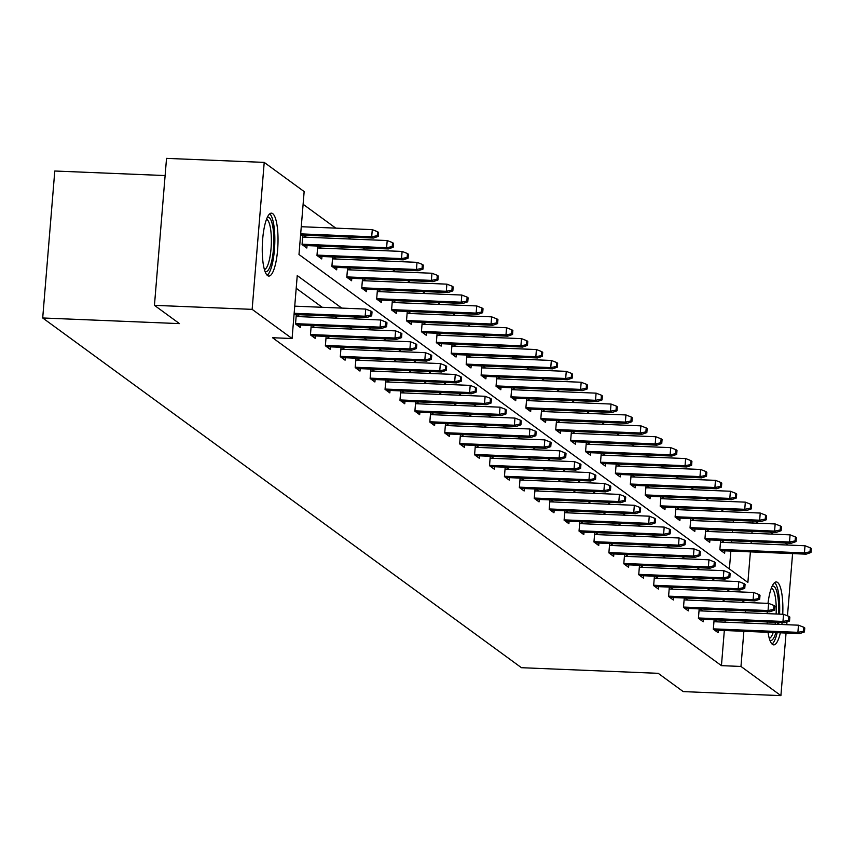 <?xml version="1.0" encoding="UTF-8"?>
<svg xmlns="http://www.w3.org/2000/svg" width="854" height="854" viewBox="0 0 854 854"><rect width="100%" height="100%" fill="white"/><g stroke="black" fill="none" stroke-linecap="round" stroke-linejoin="round"><path stroke-width="1.28" d="M780.375 632.803A31.481 7.782 -87.6 0 1 773.703 644.866A31.481 7.782 -87.6 0 1 772.443 644.386A31.481 7.782 -87.6 0 1 768.034 632.302M767.244 623.911A31.481 7.782 -87.6 0 1 767.17 621.979M767.202 613.62A31.481 7.782 -87.6 0 1 767.287 611.699M768.002 603.362A31.481 7.782 -87.6 0 1 776.286 581.958A31.481 7.782 -87.6 0 1 777.546 582.428A31.481 7.782 -87.6 0 1 782.744 614.261M267.59 275.596A31.481 7.782 -87.6 0 1 262.488 241.714A31.481 7.782 -87.6 0 1 271.433 213.158A31.481 7.782 -87.6 0 1 272.682 213.628A31.481 7.782 -87.6 0 1 277.785 247.511A31.481 7.782 -87.6 0 1 268.839 276.066A31.481 7.782 -87.6 0 1 267.59 275.596M165.121 175.561L54.784 171.013L42.7 317.976L521.442 667.7L658.21 673.326L683.221 691.601L780.908 695.626L740.973 666.451L743.866 631.309M42.7 317.976L179.468 323.613L154.446 305.337L166.53 158.374L264.217 162.399L304.152 191.574L298.985 254.524L747.88 582.449L750.399 551.865M723.754 511.546L720.957 509.507M708.831 500.647L706.034 498.608M693.907 489.748L691.11 487.709M678.983 478.848L676.187 476.81M664.06 467.949L661.274 465.91M649.136 457.05L646.35 455.011M634.223 446.151L631.426 444.101M619.299 435.252L616.503 433.202M604.376 424.342L601.579 422.303M589.452 413.443L586.655 411.404M574.529 402.544L571.742 400.505M559.605 391.644L556.819 389.605M544.692 380.745L541.895 378.706M529.768 369.846L526.971 367.807M514.845 358.947L512.048 356.908M499.921 348.048L497.124 345.998M484.997 337.149L482.211 335.099M470.074 326.239L467.287 324.2M455.161 315.339L452.364 313.301M440.237 304.44L437.44 302.401M425.313 293.541L422.516 291.502M410.39 282.642L407.593 280.603M395.466 271.743L392.68 269.704M380.542 260.844L377.756 258.805M365.629 249.944L362.833 247.895M350.706 239.045L347.909 236.996M335.782 228.135L303.117 204.277M755.416 521.218L758.213 523.256M770.34 532.117L773.137 534.156M785.264 543.016L788.05 545.055M792.587 553.606L787.473 615.819M786.972 621.915L786.737 624.712M786.054 633.038L780.908 695.626M154.446 305.337L252.143 309.361L264.217 162.399M699.18 608.891L698.412 618.296L703.194 621.797L703.386 619.353M699.981 608.923L702.778 610.962M669.333 587.093L668.565 596.498L673.347 599.988L673.55 597.554M670.144 587.125L672.931 589.164M639.497 565.295L638.717 574.699L643.5 578.19L643.702 575.745M640.297 565.327L643.094 567.366M609.649 543.486L608.881 552.901L613.663 556.392L613.855 553.947M610.45 543.518L613.247 545.567M579.802 521.687L579.033 531.092L583.816 534.593L584.019 532.149M580.613 521.719L583.399 523.758M549.965 499.889L549.186 509.294L553.968 512.784L554.171 510.35M550.766 499.921L553.563 501.96M520.118 478.091L519.349 487.495L524.132 490.986L524.324 488.552M520.919 478.123L523.716 480.161M490.271 456.282L489.502 465.697L494.285 469.188L494.487 466.743M491.082 456.324L493.868 458.363M460.434 434.483L459.655 443.899L464.437 447.389L464.64 444.945M461.235 434.515L464.032 436.565M430.587 412.685L429.818 422.089L434.601 425.591L434.793 423.146M431.387 412.717L434.184 414.756M400.739 390.886L399.971 400.291L404.753 403.782L404.956 401.348M401.551 390.918L404.337 392.957M370.903 369.088L370.124 378.493L374.906 381.984L375.109 379.539M371.703 369.12L374.5 371.159M341.056 347.279L340.287 356.694L345.069 360.185L345.262 357.741M341.856 347.311L344.653 349.361M311.208 325.481L310.44 334.885L315.222 338.387L315.425 335.942M312.02 325.513L314.806 327.552M725.121 601.6L722.324 599.561M710.197 590.701L707.4 588.662M695.273 579.802L692.477 577.763M680.35 568.903L677.553 566.853M665.426 557.993L662.64 555.954M650.502 547.094L647.716 545.055M635.589 536.195L632.793 534.156M620.666 525.295L617.869 523.256M605.742 514.396L602.945 512.357M590.819 503.497L588.022 501.458M575.895 492.598L573.109 490.559M560.971 481.699L558.185 479.66M546.058 470.8L543.261 468.75M531.135 459.89L528.338 457.851M516.211 448.99L513.414 446.952M501.287 438.091L498.49 436.052M486.364 427.192L483.577 425.153M471.44 416.293L468.654 414.254M456.527 405.394L453.73 403.355M441.603 394.495L438.807 392.456M426.68 383.595L423.883 381.557M411.756 372.696L408.959 370.647M396.832 361.786L394.046 359.747M381.909 350.887L379.123 348.848M366.996 339.988L364.199 337.949M352.072 329.089L349.275 327.05M337.149 318.19L334.352 316.151M322.225 307.291L296.21 288.278M341.76 308.091L297.245 275.575L292.079 338.536L272.533 337.725L721.438 665.65L724.331 630.498M725.014 622.171L725.174 620.25M725.857 611.912L726.007 610.002M296.295 314.582L295.516 323.986L300.298 327.488L300.501 325.043M297.096 314.614L299.893 316.653M326.132 336.38L325.363 345.785L330.146 349.286L330.349 346.841M326.943 336.412L329.729 338.462M355.979 358.178L355.2 367.594L359.982 371.084L360.185 368.64M356.78 358.221L359.577 360.26M385.827 379.987L385.047 389.392L389.83 392.883L390.032 390.449M386.627 380.019L389.424 382.058M415.663 401.786L414.895 411.19L419.677 414.681L419.88 412.247M416.474 401.818L419.261 403.857M445.51 423.584L444.731 432.989L449.514 436.49L449.716 434.046M446.311 423.616L449.108 425.655M475.358 445.382L474.578 454.798L479.361 458.288L479.564 455.844M476.158 445.414L478.955 447.464M505.194 467.191L504.426 476.596L509.208 480.087L509.411 477.642M506.006 467.223L508.792 469.262M535.042 488.99L534.262 498.394L539.045 501.885L539.248 499.451M535.842 489.022L538.639 491.061M564.889 510.788L564.11 520.193L568.892 523.694L569.095 521.25M565.69 510.82L568.486 512.859M594.726 532.586L593.957 542.002L598.739 545.492L598.942 543.048M595.537 532.618L598.323 534.668M624.573 554.385L623.794 563.8L628.587 567.291L628.779 564.846M625.374 554.427L628.17 556.466M654.42 576.194L653.641 585.598L658.423 589.089L658.626 586.655M655.221 576.226L658.018 578.265M684.257 597.992L683.488 607.397L688.271 610.888L688.473 608.454M685.068 598.024L687.854 600.063M714.104 619.79L713.325 629.195L718.118 632.697L718.31 630.252M714.905 619.823L717.702 621.861M721.438 665.65L740.973 666.451M292.079 338.536L252.143 309.361M782.093 622.587A31.481 7.782 -87.6 0 1 781.858 624.509M744.549 622.972L744.709 621.05M745.393 612.724L745.553 610.802M751.082 543.528L751.242 541.617M751.926 533.28L752.086 531.359M752.769 523.032L752.918 521.111M744.656 602.401L741.859 600.362M729.732 591.502L726.935 589.463M714.809 580.603L712.022 578.564M699.885 569.703L697.099 567.664M684.961 558.804L682.175 556.765M670.048 547.905L667.252 545.866M655.125 537.006L652.328 534.956M640.201 526.096L637.404 524.057M625.277 515.197L622.481 513.158M610.354 504.298L607.568 502.259M595.43 493.398L592.644 491.36M580.517 482.499L577.72 480.46M565.594 471.6L562.797 469.561M550.67 460.701L547.873 458.662M535.746 449.802L532.949 447.763M520.823 438.903L518.036 436.853M505.899 427.993L503.113 425.954M490.986 417.094L488.189 415.055M476.062 406.194L473.265 404.155M461.139 395.295L458.342 393.256M446.215 384.396L443.418 382.357M431.291 373.497L428.505 371.458M416.368 362.598L413.582 360.559M401.455 351.699L398.658 349.66M386.531 340.799L383.734 338.75M371.607 329.89L368.811 327.851M356.684 318.99L353.887 316.951M729.391 568.935L730.853 551.065M731.547 542.728L731.697 540.806M732.39 532.48L732.54 530.558M733.223 522.221L733.383 520.31M724.843 550.809L724.64 553.253L719.858 549.762L720.637 540.358M721.438 540.39L724.235 542.429M709.92 539.909L709.717 542.354L704.934 538.863L705.714 529.448M706.514 529.491L709.311 531.53M694.996 529.01L694.804 531.455L690.021 527.964L690.79 518.549M691.591 518.581L694.387 520.63M680.083 518.111L679.88 520.556L675.098 517.054L675.866 507.65M676.678 507.682L679.464 509.731M665.159 507.212L664.956 509.657L660.174 506.155L660.943 496.75M661.754 496.782L664.54 498.821M650.236 496.313L650.033 498.757L645.25 495.256L646.03 485.851M646.83 485.883L649.627 487.922M635.312 485.414L635.109 487.847L630.327 484.357L631.106 474.952M631.907 474.984L634.703 477.023M620.388 474.514L620.185 476.948L615.403 473.458L616.182 464.053M616.983 464.085L619.78 466.124M605.465 463.605L605.272 466.049L600.49 462.558L601.259 453.154M602.059 453.186L604.856 455.225M590.552 452.705L590.349 455.15L585.566 451.659L586.335 442.255M587.146 442.287L589.933 444.326M575.628 441.806L575.425 444.251L570.643 440.76L571.411 431.345M572.223 431.387L575.009 433.426M560.704 430.907L560.502 433.352L555.719 429.861L556.498 420.446M557.299 420.478L560.096 422.527M545.781 420.008L545.578 422.452L540.795 418.951L541.575 409.546M542.375 409.578L545.172 411.617M530.857 409.109L530.654 411.553L525.872 408.052L526.651 398.647M527.452 398.679L530.249 400.718M515.933 398.21L515.741 400.654L510.959 397.153L511.727 387.748M512.528 387.78L515.325 389.819M501.02 387.31L500.818 389.744L496.035 386.254L496.804 376.849M497.615 376.881L500.401 378.92M486.097 376.411L485.894 378.845L481.112 375.354L481.88 365.95M482.691 365.982L485.478 368.021M471.173 365.501L470.97 367.946L466.188 364.455L466.967 355.05M467.768 355.083L470.565 357.121M456.249 354.602L456.047 357.047L451.264 353.556L452.044 344.151M452.844 344.183L455.641 346.222M441.326 343.703L441.123 346.148L436.341 342.657L437.12 333.241M437.921 333.284L440.717 335.323M426.402 332.804L426.21 335.248L421.428 331.758L422.196 322.342M422.997 322.374L425.794 324.424M411.489 321.905L411.286 324.349L406.504 320.848L407.273 311.443M408.084 311.475L410.87 313.514M396.566 311.005L396.363 313.45L391.58 309.949L392.349 300.544M393.16 300.576L395.946 302.615M381.642 300.106L381.439 302.551L376.657 299.049L377.436 289.645M378.237 289.677L381.023 291.716M366.718 289.207L366.515 291.641L361.733 288.15L362.512 278.746M363.313 278.778L366.11 280.817M351.795 278.308L351.592 280.742L346.809 277.251L347.589 267.846M348.389 267.878L351.186 269.917M336.871 267.398L336.679 269.843L331.896 266.352L332.665 256.947M333.466 256.979L336.262 259.018M321.958 256.499L321.755 258.943L316.973 255.453L317.741 246.048M318.542 246.08L321.339 248.119M307.034 245.6L306.832 248.044L302.049 244.554L302.818 235.138M303.629 235.181L306.415 237.22M370.753 315.126L371.703 315.831L372.034 311.859L371.074 311.155L370.753 315.126L365.16 316.226L366.878 317.485L294.054 314.486M294.15 313.311L365.16 316.226L365.747 309.084L294.737 306.159M371.074 311.155L365.747 309.084M366.878 317.485L371.703 315.831M378.237 236.387L378.568 232.416L377.607 231.722L377.287 235.693L378.237 236.387L373.411 238.052L371.693 236.793L372.28 229.641L301.27 226.716M377.287 235.693L371.693 236.793L300.683 233.868M373.411 238.052L300.587 235.053M372.28 229.641L377.607 231.722M385.677 326.036L386.627 326.73L386.958 322.759L385.997 322.054L385.677 326.036L380.083 327.135L381.802 328.384L296.744 324.883M295.548 323.655L380.083 327.135L380.671 319.983L296.135 316.503M385.997 322.054L380.671 319.983M381.802 328.384L386.627 326.73M400.59 336.935L401.551 337.629L401.882 333.658L400.921 332.964L400.59 336.935L395.007 338.035L396.726 339.294L311.667 335.782M310.472 334.554L395.007 338.035L395.594 330.882L311.059 327.402M400.921 332.964L395.594 330.882M396.726 339.294L401.551 337.629M393.16 247.286L393.491 243.315L392.53 242.621L392.199 246.592L393.16 247.286L388.335 248.952L386.606 247.692L387.204 240.54L302.668 237.06M392.199 246.592L386.606 247.692L302.081 244.212M388.335 248.952L303.277 245.45M387.204 240.54L392.53 242.621M408.084 258.196L408.404 254.214L407.454 253.521L407.123 257.492L408.084 258.196L403.259 259.851L401.529 258.591L402.117 251.439L317.581 247.959M407.123 257.492L401.529 258.591L316.994 255.111M403.259 259.851L318.2 256.349M402.117 251.439L407.454 253.521M267.259 217.45A27.243 6.736 -87.6 0 1 273.707 235.16A27.243 6.736 -87.6 0 1 265.028 271.444M264.43 269.576A25.225 6.234 92.4 0 0 271.252 235.779A25.225 6.234 92.4 0 0 266.501 219.275M267.185 275.255A31.278 7.729 92.4 0 0 274.7 233.782A31.278 7.729 92.4 0 0 269.715 213.842M772.112 586.25A27.243 6.736 -87.6 0 1 778.56 603.959A27.243 6.736 -87.6 0 1 778.57 614.09M776.126 613.983A25.225 6.234 92.4 0 0 776.115 604.568A25.225 6.234 92.4 0 0 771.354 588.064M772.048 644.044A31.278 7.729 92.4 0 0 777.183 632.675M778.677 624.381A31.278 7.729 92.4 0 0 778.912 622.459M779.574 614.122A31.278 7.729 92.4 0 0 779.553 602.582A31.278 7.729 92.4 0 0 774.567 582.631M777.866 622.417A27.243 6.736 -87.6 0 1 777.599 624.327M775.859 632.622A27.243 6.736 -87.6 0 1 769.892 640.244M769.283 638.365A25.225 6.234 92.4 0 0 773.18 632.515M775.101 624.231A25.225 6.234 92.4 0 0 775.379 622.32M415.514 347.834L416.474 348.528L416.795 344.557L415.845 343.863L415.514 347.834L409.92 348.934L411.649 350.193L326.591 346.692M325.385 345.454L409.92 348.934L410.507 341.781L325.972 338.301M415.845 343.863L410.507 341.781M411.649 350.193L416.474 348.528M423.008 269.095L423.328 265.124L422.378 264.42L422.047 268.391L423.008 269.095L418.172 270.75L416.453 269.49L417.04 262.338L332.505 258.858M422.047 268.391L416.453 269.49L331.918 266.01M418.172 270.75L333.124 267.249M417.04 262.338L422.378 264.42M430.437 358.733L431.398 359.427L431.718 355.456L430.768 354.762L430.437 358.733L424.844 359.833L426.562 361.093L341.515 357.591M340.308 356.353L424.844 359.833L425.431 352.681L340.895 349.201M430.768 354.762L425.431 352.681M426.562 361.093L431.398 359.427M437.931 279.995L438.251 276.023L437.301 275.319L436.97 279.29L437.931 279.995L433.095 281.649L431.377 280.39L431.964 273.248L347.429 269.768M436.97 279.29L431.377 280.39L346.841 276.909M433.095 281.649L348.048 278.148M431.964 273.248L437.301 275.319M445.361 369.633L446.322 370.326L446.642 366.355L445.692 365.661L445.361 369.633L439.767 370.732L441.486 371.992L356.438 368.49M355.232 367.252L439.767 370.732L440.354 363.58L355.819 360.1M445.692 365.661L440.354 363.58M441.486 371.992L446.322 370.326M452.844 290.894L453.175 286.923L452.214 286.218L451.894 290.189L452.844 290.894L448.019 292.548L446.3 291.289L446.888 284.147L362.352 280.667M451.894 290.189L446.3 291.289L361.765 287.809M448.019 292.548L362.961 289.047M446.888 284.147L452.214 286.218M460.285 380.532L461.235 381.236L461.566 377.254L460.605 376.561L460.285 380.532L454.691 381.631L456.41 382.891L371.351 379.389M370.156 378.151L454.691 381.631L455.278 374.479L370.743 370.999M460.605 376.561L455.278 374.479M456.41 382.891L461.235 381.236M467.768 301.793L468.099 297.822L467.138 297.117L466.818 301.099L467.768 301.793L462.943 303.448L461.224 302.199L461.811 295.046L377.276 291.566M466.818 301.099L461.224 302.199L376.689 298.719M462.943 303.448L377.884 299.946M461.811 295.046L467.138 297.117M475.208 391.431L476.158 392.135L476.489 388.164L475.529 387.46L475.208 391.431L469.615 392.53L471.333 393.79L386.275 390.289M385.079 389.05L469.615 392.53L470.202 385.389L385.666 381.898M475.529 387.46L470.202 385.389M471.333 393.79L476.158 392.135M482.691 312.692L483.022 308.721L482.062 308.027L481.731 311.998L482.691 312.692L477.866 314.357L476.137 313.098L476.735 305.945L392.199 302.465M481.731 311.998L476.137 313.098L391.612 309.618M477.866 314.357L392.808 310.845M476.735 305.945L482.062 308.027M490.121 402.33L491.082 403.035L491.413 399.064L490.452 398.359L490.121 402.33L484.538 403.43L486.257 404.689L401.199 401.188M400.003 399.95L484.538 403.43L485.125 396.288L400.59 392.808M490.452 398.359L485.125 396.288M486.257 404.689L491.082 403.035M497.615 323.591L497.935 319.62L496.985 318.926L496.654 322.897L497.615 323.591L492.79 325.257L491.061 323.997L491.648 316.845L407.112 313.365M496.654 322.897L491.061 323.997L406.525 320.517M492.79 325.257L407.732 321.755M491.648 316.845L496.985 318.926M505.045 413.229L506.006 413.934L506.326 409.963L505.376 409.258L505.045 413.229L499.451 414.329L501.181 415.588L416.122 412.087M414.916 410.849L499.451 414.329L500.038 407.187L415.503 403.707M505.376 409.258L500.038 407.187M501.181 415.588L506.006 413.934M512.539 334.49L512.859 330.519L511.909 329.825L511.578 333.797L512.539 334.49L507.703 336.156L505.984 334.896L506.571 327.744L422.036 324.264M511.578 333.797L505.984 334.896L421.449 331.416M507.703 336.156L422.655 332.654M506.571 327.744L511.909 329.825M519.969 424.139L520.929 424.833L521.25 420.862L520.299 420.157L519.969 424.139L514.375 425.239L516.094 426.488L431.046 422.986M429.84 421.759L514.375 425.239L514.962 418.086L430.427 414.606M520.299 420.157L514.962 418.086M516.094 426.488L520.929 424.833M527.462 345.39L527.783 341.419L526.833 340.725L526.502 344.696L527.462 345.39L522.627 347.055L520.908 345.795L521.495 338.643L436.96 335.163M526.502 344.696L520.908 345.795L436.373 342.315M522.627 347.055L437.579 343.554M521.495 338.643L526.833 340.725M534.892 435.038L535.853 435.732L536.173 431.761L535.223 431.067L534.892 435.038L529.299 436.138L531.017 437.397L445.969 433.885M444.763 432.658L529.299 436.138L529.886 428.986L445.35 425.505M535.223 431.067L529.886 428.986M531.017 437.397L535.853 435.732M542.375 356.299L542.706 352.318L541.746 351.624L541.425 355.595L542.375 356.299L537.55 357.954L535.832 356.694L536.419 349.542L451.883 346.062M541.425 355.595L535.832 356.694L451.296 353.214M537.55 357.954L452.492 354.453M536.419 349.542L541.746 351.624M549.816 445.937L550.766 446.631L551.097 442.66L550.136 441.966L549.816 445.937L544.222 447.037L545.941 448.297L460.882 444.795M459.687 443.557L544.222 447.037L544.809 439.885L460.274 436.405M550.136 441.966L544.809 439.885M545.941 448.297L550.766 446.631M557.299 367.199L557.63 363.228L556.669 362.523L556.349 366.494L557.299 367.199L552.474 368.853L550.755 367.594L551.342 360.452L466.807 356.961M556.349 366.494L550.755 367.594L466.22 364.114M552.474 368.853L467.416 365.352M551.342 360.452L556.669 362.523M564.74 456.837L565.69 457.53L566.021 453.559L565.06 452.866L564.74 456.837L559.146 457.936L560.864 459.196L475.806 455.694M474.611 454.456L559.146 457.936L559.733 450.784L475.198 447.304M565.06 452.866L559.733 450.784M560.864 459.196L565.69 457.53M572.223 378.098L572.554 374.127L571.593 373.422L571.262 377.393L572.223 378.098L567.398 379.752L565.679 378.493L566.266 371.351L481.731 367.871M571.262 377.393L565.679 378.493L481.144 375.013M567.398 379.752L482.339 376.251M566.266 371.351L571.593 373.422M579.652 467.736L580.613 468.43L580.944 464.459L579.983 463.765L579.652 467.736L574.069 468.835L575.788 470.095L490.73 466.594M489.534 465.355L574.069 468.835L574.657 461.683L490.121 458.203M579.983 463.765L574.657 461.683M575.788 470.095L580.613 468.43M587.146 388.997L587.467 385.026L586.517 384.321L586.186 388.292L587.146 388.997L582.321 390.652L580.592 389.392L581.179 382.25L496.644 378.77M586.186 388.292L580.592 389.392L496.057 385.912M582.321 390.652L497.263 387.15M581.179 382.25L586.517 384.321M594.576 478.635L595.537 479.34L595.857 475.358L594.907 474.664L594.576 478.635L588.982 479.734L590.712 480.994L505.653 477.493M504.447 476.254L588.982 479.734L589.57 472.582L505.034 469.102M594.907 474.664L589.57 472.582M590.712 480.994L595.537 479.34M602.07 399.896L602.39 395.925L601.44 395.221L601.109 399.202L602.07 399.896L597.234 401.551L595.516 400.302L596.103 393.15L511.567 389.67M601.109 399.202L595.516 400.302L510.98 396.822M597.234 401.551L512.186 398.049M596.103 393.15L601.44 395.221M609.5 489.534L610.461 490.239L610.781 486.268L609.831 485.563L609.5 489.534L603.906 490.634L605.625 491.893L520.577 488.392M519.371 487.154L603.906 490.634L604.493 483.492L519.958 480.001M609.831 485.563L604.493 483.492M605.625 491.893L610.461 490.239M616.994 410.795L617.314 406.824L616.364 406.13L616.033 410.101L616.994 410.795L612.158 412.461L610.439 411.201L611.026 404.049L526.491 400.569M616.033 410.101L610.439 411.201L525.904 407.721M612.158 412.461L527.11 408.949M611.026 404.049L616.364 406.13M624.423 500.433L625.384 501.138L625.704 497.167L624.754 496.462L624.423 500.433L618.83 501.533L620.548 502.792L535.501 499.291M534.294 498.053L618.83 501.533L619.417 494.391L534.882 490.911M624.754 496.462L619.417 494.391M620.548 502.792L625.384 501.138M631.907 421.695L632.238 417.723L631.277 417.03L630.957 421.001L631.907 421.695L627.082 423.36L625.363 422.1L625.95 414.948L541.415 411.468M630.957 421.001L625.363 422.1L540.828 418.62M627.082 423.36L542.023 419.858M625.95 414.948L631.277 417.03M639.347 511.332L640.297 512.037L640.628 508.066L639.667 507.361L639.347 511.332L633.753 512.432L635.472 513.692L550.414 510.19M549.218 508.952L633.753 512.432L634.341 505.29L549.805 501.81M639.667 507.361L634.341 505.29M635.472 513.692L640.297 512.037M646.83 432.594L647.161 428.623L646.2 427.929L645.88 431.9L646.83 432.594L642.005 434.259L640.286 432.999L640.874 425.847L556.338 422.367M645.88 431.9L640.286 432.999L555.751 429.519M642.005 434.259L556.947 430.758M640.874 425.847L646.2 427.929M654.271 522.242L655.221 522.936L655.552 518.965L654.591 518.261L654.271 522.242L648.677 523.342L650.396 524.591L565.337 521.089M564.142 519.862L648.677 523.342L649.264 516.19L564.729 512.71M654.591 518.261L649.264 516.19M650.396 524.591L655.221 522.936M661.754 443.493L662.085 439.522L661.124 438.828L660.793 442.799L661.754 443.493L656.929 445.158L655.21 443.899L655.797 436.746L571.262 433.266M660.793 442.799L655.21 443.899L570.675 440.418M656.929 445.158L571.87 441.657M655.797 436.746L661.124 438.828M669.184 533.142L670.144 533.835L670.475 529.864L669.515 529.17L669.184 533.142L663.601 534.241L665.319 535.501L580.261 531.989M579.065 530.761L663.601 534.241L664.188 527.089L579.652 523.609M669.515 529.17L664.188 527.089M665.319 535.501L670.144 533.835M676.678 454.403L676.998 450.421L676.048 449.727L675.717 453.698L676.678 454.403L671.852 456.057L670.123 454.798L670.71 447.645L586.175 444.165M675.717 453.698L670.123 454.798L585.588 451.318M671.852 456.057L586.794 452.556M670.71 447.645L676.048 449.727M684.107 544.041L685.068 544.735L685.399 540.763L684.438 540.07L684.107 544.041L678.514 545.14L680.243 546.4L595.185 542.898M593.978 541.66L678.514 545.14L679.101 537.988L594.565 534.508M684.438 540.07L679.101 537.988M680.243 546.4L685.068 544.735M691.601 465.302L691.921 461.331L690.971 460.626L690.64 464.597L691.601 465.302L686.765 466.957L685.047 465.697L685.634 458.555L601.099 455.065M690.64 464.597L685.047 465.697L600.511 462.217M686.765 466.957L601.718 463.455M685.634 458.555L690.971 460.626M699.031 554.94L699.992 555.634L700.312 551.663L699.362 550.969L699.031 554.94L693.437 556.039L695.167 557.299L610.108 553.798M608.902 552.559L693.437 556.039L694.024 548.887L609.489 545.407M699.362 550.969L694.024 548.887M695.167 557.299L699.992 555.634M706.525 476.201L706.845 472.23L705.895 471.525L705.564 475.497L706.525 476.201L701.689 477.856L699.97 476.596L700.558 469.454L616.022 465.974M705.564 475.497L699.97 476.596L615.435 473.116M701.689 477.856L616.641 474.354M700.558 469.454L705.895 471.525M713.955 565.839L714.915 566.533L715.236 562.562L714.286 561.868L713.955 565.839L708.361 566.939L710.08 568.198L625.032 564.697M623.826 563.459L708.361 566.939L708.948 559.786L624.413 556.306M714.286 561.868L708.948 559.786M710.08 568.198L714.915 566.533M721.438 487.1L721.769 483.129L720.808 482.425L720.488 486.396L721.438 487.1L716.613 488.755L714.894 487.495L715.481 480.354L630.946 476.874M720.488 486.396L714.894 487.495L630.359 484.015M716.613 488.755L631.554 485.253M715.481 480.354L720.808 482.425M728.878 576.738L729.828 577.443L730.159 573.461L729.199 572.767L728.878 576.738L723.285 577.838L725.003 579.097L639.945 575.596M638.749 574.358L723.285 577.838L723.872 570.685L639.336 567.205M729.199 572.767L723.872 570.685M725.003 579.097L729.828 577.443M736.361 497.999L736.692 494.028L735.732 493.324L735.411 497.306L736.361 497.999L731.536 499.654L729.818 498.405L730.405 491.253L645.87 487.773M735.411 497.306L729.818 498.405L645.282 494.925M731.536 499.654L646.478 496.153M730.405 491.253L735.732 493.324M743.802 587.637L744.752 588.342L745.083 584.371L744.122 583.666L743.802 587.637L738.208 588.737L739.927 589.997L654.869 586.495M653.673 585.257L738.208 588.737L738.795 581.595L654.26 578.105M744.122 583.666L738.795 581.595M739.927 589.997L744.752 588.342M751.285 508.899L751.616 504.927L750.655 504.234L750.324 508.205L751.285 508.899L746.46 510.564L744.741 509.304L745.328 502.152L660.793 498.672M750.324 508.205L744.741 509.304L660.206 505.824M746.46 510.564L661.402 507.052M745.328 502.152L750.655 504.234M758.715 598.537L759.676 599.241L760.007 595.27L759.046 594.565L758.715 598.537L753.132 599.636L754.851 600.896L669.792 597.394M668.597 596.156L753.132 599.636L753.719 592.495L669.184 589.014M759.046 594.565L753.719 592.495M754.851 600.896L759.676 599.241M766.209 519.798L766.529 515.827L765.579 515.133L765.248 519.104L766.209 519.798L761.384 521.463L759.654 520.203L760.241 513.051L675.706 509.571M765.248 519.104L759.654 520.203L675.119 516.723M761.384 521.463L676.325 517.962M760.241 513.051L765.579 515.133M773.639 609.436L774.599 610.14L774.93 606.169L773.97 605.465L773.639 609.436L768.045 610.546L769.774 611.795L684.716 608.294M683.51 607.055L768.045 610.546L768.632 603.394L684.097 599.914M773.97 605.465L768.632 603.394M769.774 611.795L774.599 610.14M781.132 530.697L781.453 526.726L780.503 526.032L780.172 530.003L781.132 530.697L776.297 532.362L774.578 531.103L775.165 523.95L690.63 520.47M780.172 530.003L774.578 531.103L690.043 527.623M776.297 532.362L691.249 528.861M775.165 523.95L780.503 526.032M788.562 620.346L789.523 621.039L789.843 617.068L788.893 616.364L788.562 620.346L782.969 621.445L784.698 622.694L699.639 619.193M698.433 617.965L782.969 621.445L783.556 614.293L699.02 610.813M788.893 616.364L783.556 614.293M784.698 622.694L789.523 621.039M796.056 541.596L796.376 537.625L795.426 536.931L795.095 540.902L796.056 541.596L791.22 543.261L789.502 542.002L790.089 534.85L705.553 531.369M795.095 540.902L789.502 542.002L704.966 538.522M791.22 543.261L706.173 539.76M790.089 534.85L795.426 536.931M803.486 631.245L804.447 631.939L804.767 627.968L803.817 627.274L803.486 631.245L797.892 632.344L799.611 633.604L714.563 630.092M713.357 628.864L797.892 632.344L798.479 625.192L713.944 621.712M803.817 627.274L798.479 625.192M799.611 633.604L804.447 631.939M810.969 552.506L811.3 548.524L810.339 547.83L810.019 551.801L810.969 552.506L806.144 554.161L804.425 552.901L805.012 545.749L720.477 542.269M810.019 551.801L804.425 552.901L719.89 549.421M806.144 554.161L721.086 550.659M805.012 545.749L810.339 547.83"/></g></svg>
